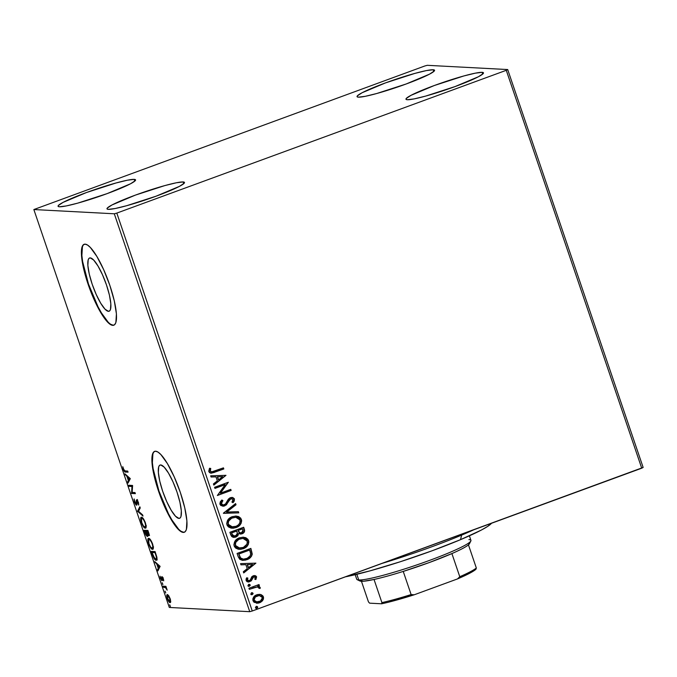 <?xml version="1.0" encoding="UTF-8"?>
<svg xmlns="http://www.w3.org/2000/svg" width="677" height="677" viewBox="0 0 677 677"><rect width="100%" height="100%" fill="white"/><g stroke="black" fill="none" stroke-linecap="round" stroke-linejoin="round"><path stroke-width="1.02" d="M108.438 311.327A28.358 6.618 69.9 0 1 92.656 285.559A28.358 6.618 69.9 0 1 89.584 257.988A28.358 6.618 69.9 0 1 90.253 257.895L93.68 260.07L97.97 265.985L102.472 274.735L106.501 284.983L109.437 295.18L110.833 303.761L110.486 309.431L109.666 310.887L108.438 311.327L105.011 309.144L100.721 303.237L96.219 294.487L92.19 284.23L89.254 274.033L87.858 265.452L88.205 259.782L89.034 258.335L90.253 257.895A28.358 6.618 69.9 0 1 106.035 283.655A28.358 6.618 69.9 0 1 109.107 311.225A28.358 6.618 69.9 0 1 108.438 311.327L109.674 310.87L108.438 311.327M178.931 518.396A28.358 6.618 69.9 0 1 163.149 492.628A28.358 6.618 69.9 0 1 160.077 465.057A28.358 6.618 69.9 0 1 160.745 464.964L164.172 467.138L168.463 473.054L172.965 481.804L176.993 492.052L179.93 502.249L181.326 510.83L180.979 516.5L180.15 517.956L178.931 518.396L175.504 516.212L171.213 510.297L166.711 501.555L162.683 491.299L159.747 481.102L158.35 472.521L158.697 466.851L159.527 465.404L160.745 464.964A28.358 6.618 69.9 0 1 176.528 490.723A28.358 6.618 69.9 0 1 179.6 518.294A28.358 6.618 69.9 0 1 178.931 518.396L180.167 517.939L178.931 518.396M154.813 451.297A43.091 10.062 -110.1 0 0 159.814 493.541A43.091 10.062 -110.1 0 0 183.662 532.274L183.264 532.418A43.091 10.062 69.9 0 1 159.273 493.271A43.091 10.062 69.9 0 1 154.61 451.364A43.091 10.062 69.9 0 1 155.625 451.221L153.764 451.889L152.511 454.089L151.986 462.704L154.111 475.753L158.57 491.248L164.689 506.828L171.535 520.122L178.051 529.109L180.877 531.53L183.264 532.418L185.126 531.75L186.378 529.549L186.903 520.935L184.779 507.885L180.319 492.391L174.201 476.811L167.354 463.517L160.838 454.529L158.012 452.109L155.625 451.221A43.091 10.062 69.9 0 1 179.617 490.376A43.091 10.062 69.9 0 1 184.279 532.274A43.091 10.062 69.9 0 1 183.264 532.418L183.662 532.274A43.091 10.062 -110.1 0 0 184.474 532.198M84.32 244.228A43.091 10.062 -110.1 0 0 89.322 286.481A43.091 10.062 -110.1 0 0 113.169 325.214L112.771 325.358A43.091 10.062 69.9 0 1 88.78 286.202A43.091 10.062 69.9 0 1 84.117 244.295A43.091 10.062 69.9 0 1 85.133 244.152L83.279 244.82L82.027 247.02L81.494 255.635L83.618 268.684L88.078 284.179L94.196 299.759L101.042 313.053L107.558 322.04L110.385 324.461L112.771 325.358L114.633 324.689L115.885 322.48L116.41 313.866L114.286 300.816L109.826 285.322L103.708 269.742L96.87 256.448L90.346 247.46L87.519 245.04L85.133 244.152A43.091 10.062 69.9 0 1 109.124 283.308A43.091 10.062 69.9 0 1 113.787 325.214A43.091 10.062 69.9 0 1 112.771 325.358L113.169 325.214A43.091 10.062 -110.1 0 0 113.981 325.129M183.112 181.944L183.712 183.704L183.112 181.944L184.415 182.316L184.22 183.196L179.473 186.344L156.065 196.195L126.616 205.723L115.166 208.516L108.371 209.354A40.933 3.952 161.2 0 1 106.991 208.846A40.933 3.952 161.2 0 1 139.902 193.495A40.933 3.952 161.2 0 1 183.112 181.944A40.933 3.952 161.2 0 1 184.491 182.46A40.933 3.952 161.2 0 1 151.58 197.811A40.933 3.952 161.2 0 1 108.371 209.354L107.076 208.981L107.262 208.101L112.01 204.953L135.417 195.103L164.866 185.574L176.316 182.782L183.112 181.944M433.178 69.756L433.771 71.508L433.178 69.756L434.473 70.12L434.287 71L429.531 74.148L406.132 83.999L376.683 93.528L365.225 96.32L358.429 97.158A40.933 3.952 161.2 0 1 357.05 96.65A40.933 3.952 161.2 0 1 389.96 81.299A40.933 3.952 161.2 0 1 433.178 69.756A40.933 3.952 161.2 0 1 434.558 70.264A40.933 3.952 161.2 0 1 401.647 85.615A40.933 3.952 161.2 0 1 358.429 97.158L357.134 96.786L357.321 95.906L362.077 92.757L385.475 82.907L414.925 73.378L426.383 70.586L433.178 69.756M482.1 72.329L482.693 74.081L482.1 72.329L483.395 72.701L483.209 73.581L478.453 76.729L455.054 86.571L425.605 96.109L414.146 98.901L407.351 99.731A40.933 3.952 161.2 0 1 405.972 99.223A40.933 3.952 161.2 0 1 438.882 83.872A40.933 3.952 161.2 0 1 482.1 72.329A40.933 3.952 161.2 0 1 483.48 72.837A40.933 3.952 161.2 0 1 450.569 88.188A40.933 3.952 161.2 0 1 407.351 99.731L406.056 99.367L406.242 98.487L410.998 95.339L434.397 85.488L463.847 75.959L475.296 73.167L482.1 72.329M134.19 179.371L134.791 181.123L134.19 179.371L135.493 179.743L135.298 180.624L130.551 183.772L107.152 193.614L77.694 203.151L66.244 205.943L59.449 206.773A40.933 3.952 161.2 0 1 58.07 206.265A40.933 3.952 161.2 0 1 90.98 190.914A40.933 3.952 161.2 0 1 134.19 179.371A40.933 3.952 161.2 0 1 135.578 179.879A40.933 3.952 161.2 0 1 102.659 195.23A40.933 3.952 161.2 0 1 59.449 206.773L58.154 206.409L58.34 205.52L63.088 202.381L86.495 192.53L115.945 183.002L127.394 180.209L134.19 179.371M222.191 504.703L221.328 502.791L222.885 500.625L221.887 499.99L220.27 501.869L219.881 503.984L220.753 505.448L223.359 506.218L226.448 504.83L229.266 500.083L230.815 498.763L232.905 499.254L232.998 500.642L231.932 502.114L233.066 502.656L234.267 501.031L234.327 498.737L232.736 497.519L229.85 497.925L228.225 499.372L225.323 504.238L223.867 504.957L222.191 504.703M210.665 473.164L223.825 468.958L223.452 467.858L212.121 471.877L210.344 471.26L210.733 468.433L209.489 468.264L208.753 471.327L209.481 472.571L210.885 473.181L223.825 468.958L223.452 467.858L211.613 471.911L210.225 471.006L210.733 468.433L209.489 468.264L208.812 471.531L211.122 473.198L214.524 472.36L211.004 473.189M169.132 602.022L170.528 602.437L170.452 599.602L168.903 596.022L167.253 594.651L167.024 597.664L169.132 602.022M424.741 66.007L33.85 209.548L114.295 213.788L249.754 611.686L169.301 607.447L33.85 209.548L114.295 213.788L116.808 213.094L506.269 70.306L641.728 468.196L252.259 610.992L116.808 213.094L506.269 70.306L507.699 69.553L427.246 65.314L424.741 66.007L33.85 209.548L169.301 607.447L249.754 611.686L252.259 610.992L643.15 467.452L507.699 69.553L427.246 65.314L424.741 66.007M259.393 594.33L260.73 594.533L257.759 594.491L255.094 595.658L252.859 598.756L252.978 600.685L254.061 602.276L258.14 603.156L260.45 602.395L262.431 600.829L263.438 599.035L263.522 597.326L262.981 596.031L261.161 594.668L263.395 596.869L260.73 594.533L256.795 594.778C253.926 595.802 252.656 597.766 252.978 600.685L256.845 603.224L259.528 602.792L262.744 600.423L263.395 596.869L262.744 600.423L259.528 602.792L256.744 603.224M248.941 588.237L249.314 589.328L256.202 586.993L258.496 587.247L258.885 588.305L260.137 588.431L260.247 587.712L259.24 586.502L257.895 586.18L259.376 585.639L259.003 584.547L248.941 588.237L249.314 589.328L257.362 586.917L258.902 587.746L258.885 588.305L260.137 588.431L260.196 587.475L257.895 586.18L259.376 585.639L259.003 584.547L248.941 588.237M254.23 576.753L253.452 576.855L255.39 577.422L254.806 579.216L255.889 579.537L256.507 576.669L255.644 575.805L253.723 575.645L251.819 576.711L250.253 580.079L248.789 580.815L247.443 580.231L247.858 578.065L246.716 577.777L246.064 579.08L246.225 580.781L247.181 581.721L248.755 582.008L251.243 580.841L253.672 576.863L255.271 577.202L254.806 579.216L255.889 579.537L256.6 576.906L255.669 579.529L256.6 576.906L254.628 575.56L253.249 575.788L251.819 576.711L250.253 580.079L248.501 580.807M238.219 556.739L239.743 559.287L242.358 560.336L245.548 560.099L249.331 558.432L251.599 556.071L252.25 554.099L250.862 548.387L237.094 553.439L238.219 556.739L242.916 560.378L246.783 559.718C249.661 558.847 251.48 556.976 252.25 554.099L250.862 548.387L237.094 553.439L238.219 556.739M229.901 532.3L231.652 536.455L232.956 537.208L235.918 537.064L237.847 535.744L238.668 533.527L241.207 534.018L243.838 532.647L244.642 530.683L243.669 527.256L229.901 532.3L230.865 535.143L233.954 537.386L235.918 537.064L238.668 533.527L242.053 533.789C244.219 532.977 244.981 531.462 244.355 529.262L243.669 527.256L229.901 532.3M223.385 513.174L238.769 512.861L238.363 511.668L226.744 512.04L236.011 504.763L235.604 503.57L223.385 513.174L238.769 512.861L238.363 511.668L226.744 512.04L236.011 504.763L235.604 503.57L223.385 513.174M214.956 488.396L225.196 484.639L217.368 495.496L231.136 490.453L230.764 489.361L220.499 493.127L228.352 482.252L214.584 487.305L214.956 488.396L225.196 484.639L217.368 495.496L231.136 490.453L230.764 489.361L220.499 493.127L228.352 482.252L214.584 487.305L214.956 488.396M225.991 475.33L210.674 475.821L211.08 477.014L215.988 476.853L217.342 480.848L213.433 483.928L213.839 485.113L225.991 475.33L210.674 475.821L211.08 477.014L215.988 476.853L217.342 480.848L213.433 483.928L213.839 485.113L225.991 475.33M232.253 516.686L228.005 519.733L226.693 523.473L227.21 525.42L228.479 526.951L230.874 528.026L233.489 528.195L236.662 527.341L239.125 525.834L241.071 523.38L241.664 520.74L240.775 518.218L238.685 516.61L235.943 516.043L232.253 516.686C228.318 518.066 226.55 520.774 226.947 524.793L232.262 528.221L236.045 527.586C240.039 526.207 241.824 523.473 241.393 519.403L236.197 516.052L232.253 516.686M239.455 537.817L235.198 540.864L233.887 544.604L234.403 546.551L235.672 548.082L238.067 549.157L240.682 549.326L243.855 548.472L246.318 546.965L248.264 544.511L248.857 541.871L247.968 539.349L245.886 537.75L243.136 537.183L239.455 537.817C235.511 539.205 233.743 541.905 234.14 545.933L239.455 549.352L243.238 548.725C247.24 547.338 249.018 544.613 248.586 540.534L243.39 537.191L239.455 537.817M255.889 563.146L240.563 563.636L240.97 564.83L245.878 564.669L247.24 568.663L243.322 571.743L243.728 572.928L255.889 563.146L240.563 563.636L240.97 564.83L245.878 564.669L247.24 568.663L243.322 571.743L243.728 572.928L255.889 563.146M248.73 584.412L247.892 585.749L249.356 586.24L250.219 585.343L249.568 584.361L248.73 584.412L247.892 585.749L249.356 586.24L250.194 584.903L249.077 584.31M251.582 592.798L250.744 594.127L252.208 594.618L253.071 593.721L252.419 592.747L251.582 592.798L250.744 594.127L252.208 594.618L253.046 593.289L251.929 592.688M256.236 606.457L255.398 607.794L256.854 608.284L257.725 607.387L257.074 606.406L256.236 606.457L255.398 607.794L256.854 608.284L257.692 606.947L256.583 606.355M163.132 586.189L163.504 587.281L165.704 587.738L167.168 590.158L165.916 586.333L163.132 586.189L163.504 587.281L165.45 587.551L167.168 590.158L165.916 586.333L163.132 586.189M163.385 578.759L161.845 576.66L161.456 579.58L160.051 576.186L161.71 580.612L162.336 580.426L162.336 577.735L163.707 580.849L163.385 578.759L161.947 576.643L161.642 579.664L160.051 576.186L160.441 578.412L162.031 580.764L162.336 577.735L163.707 580.849L163.385 578.759M156.125 560.234L156.692 560.023L156.125 560.234C156.954 560.438 157.199 559.397 156.844 557.12L155.092 551.594L151.293 551.391L153.899 558.178L155.575 560.065L156.751 559.964L156.903 557.408L155.092 551.594L151.293 551.391L152.41 554.691C153.84 558.491 155.075 560.336 156.125 560.234L157.233 559.896M147.281 536.506L147.493 534.314L148.754 535.693C149.346 535.702 149.287 534.627 148.585 532.469L147.899 530.455L144.091 530.26L145.783 534.838L147.281 536.506L147.493 534.314L148.5 535.609L149.143 535.279L147.899 530.455L144.091 530.26L145.064 533.095L147.417 536.489M137.583 511.127L142.999 516.06L142.593 514.875L138.531 511.27L140.241 507.962L139.834 506.777L137.583 511.127L138.37 510.839L140.088 507.513L137.643 511.313L142.999 516.06L142.593 514.875L138.531 511.27L140.241 507.962L139.834 506.777L137.583 511.127M129.146 486.348L131.981 486.501L131.566 493.457L135.375 493.651L135.002 492.56L132.159 492.416L132.582 485.46L128.774 485.257L129.146 486.348L129.933 486.061L129.679 485.307L129.933 486.061L129.146 486.348L131.981 486.501L131.566 493.457L135.375 493.651L135.002 492.56L132.159 492.416L132.582 485.46L128.774 485.257L129.146 486.348M125.152 470.93L123.967 470.092L122.791 466.69L123.265 469.356L124.543 471.691L128.055 472.157L127.682 471.065L125.152 470.93L123.654 469.364L122.791 466.69L123.265 469.356C124.204 471.531 124.94 472.419 125.482 472.021L128.055 472.157L127.682 471.065L125.152 470.93M130.221 478.537L124.864 473.782L126.988 476.49L128.351 480.484L127.623 481.88L128.029 483.073L130.289 478.715L124.864 473.782L126.988 476.49L128.351 480.484L127.623 481.88L128.029 483.073L130.221 478.537M137.126 501.665L137.084 500.049L136.305 500.337L136.339 501.953L136.822 501.775L136.339 501.953L136.356 503.73L136.923 503.519L136.102 504.069L134.782 502.046L134.164 498.957L134.418 502.106L136.052 504.966L136.906 504.492L137.076 500.904L138.734 505.101L138.336 502.106L136.551 499.829L135.975 504.035L134.038 499.44L134.418 502.106L136.593 505.144M141.518 517.236C140.418 517.126 140.376 518.921 141.4 522.619L141.4 522.619C142.906 526.334 144.193 528.187 145.25 528.17L145.775 527.984L145.25 528.17C146.376 528.297 146.418 526.494 145.369 522.746C143.854 519.047 142.576 517.22 141.518 517.236L140.664 518.489L141.51 522.94L143.329 526.562L145.42 528.162L146.122 526.147L145.14 522.102L143.262 518.582L141.239 517.279M148.712 538.376C147.611 538.266 147.569 540.06 148.593 543.749L148.593 543.749C150.099 547.465 151.386 549.318 152.452 549.301L152.968 549.115L152.452 549.301C153.569 549.436 153.611 547.625 152.562 543.876C151.056 540.187 149.769 538.35 148.712 538.376L147.857 539.628L148.703 544.071L150.7 547.938L152.613 549.292L153.324 547.278L152.333 543.233L150.455 539.713L148.432 538.41M160.119 566.344L154.762 561.588L156.886 564.305L158.24 568.299L157.521 569.696L157.927 570.88L160.119 566.344L154.762 561.588L156.886 564.305L158.24 568.299L157.521 569.696L157.927 570.88L160.119 566.344M162.226 582.736L162.895 584.556L162.175 582.753M165.078 591.123L165.747 592.934L165.036 591.131M169.732 604.781L170.401 606.6L169.682 604.798M82.416 246.877L81.883 255.491L82.628 261.576L88.475 284.035L97.987 306.689L101.432 312.909L107.956 321.897M110.783 324.317L113.169 325.214M152.909 453.945L152.376 462.56L153.12 468.645L158.968 491.104L168.48 513.758L171.924 519.978L178.449 528.965M181.275 531.386L183.662 532.274M124.881 470.862L125.668 471.615L127.936 471.818L125.482 472.021L126.269 471.734L124.915 470.904M128.562 482.041L127.623 481.88L128.41 481.592L129.138 480.196L128.351 480.484L129.028 479.875L128.562 482.041M127.648 476.253L126.988 476.49L127.648 476.253M125.939 474.729L125.27 474.966L125.939 474.729M129.366 479.748L130.069 478.394L128.579 480.035L129.366 479.748M129.332 478.571L128.579 480.035L127.538 476.98L128.198 476.735L127.538 476.98L129.332 478.571L129.992 478.334L128.579 480.035L127.538 476.98L129.332 478.571M135.256 493.321L131.482 493.203L132.303 492.424L132.353 493.169L135.256 493.321M132.616 486.264L131.981 486.501L132.616 486.264M132.624 486.204L129.933 486.061L132.624 486.204M136.238 504.018L137.143 503.443M136.466 505.16L136.813 501.539L137.651 500.692L137.076 500.904L138.387 502.232L138.734 505.101L138.438 502.393L136.686 499.804L136.305 500.337L137.473 499.516M136.686 499.804L136.305 500.337M136.813 501.539L137.076 500.904M136.872 504.703L136.272 504.018M136.026 503.637L137.059 504.822M137.109 499.922L137.084 500.921M136.179 504.06L136.889 503.781M138.59 511.16L137.643 511.313L138.59 511.16M145.877 527.857L143.473 525.995L141.772 522.602C140.968 519.657 141.002 518.235 141.891 518.328L142.974 518.117M141.434 518.531L141.696 517.27M141.73 517.22L141.434 518.565M144.294 526.511L146.037 527.882M142.068 518.565L142.678 518.04L141.891 518.328C142.737 518.311 143.778 519.792 144.996 522.771C145.809 525.741 145.775 527.171 144.886 527.078C144.032 527.104 142.991 525.606 141.772 522.602L141.425 518.54L142.517 518.599L143.634 519.902L145.335 522.644L145.58 526.088L144.743 527.053M146.367 525.801L145.927 526.748M144.886 527.078L146.139 526.571M142.83 518.066L141.891 518.328M149.541 535.405L148.28 534.026M147.671 536.049L147.07 535.372M145.301 531.208L144.996 530.303L145.301 531.208M147.044 535.346L147.857 536.167M148.466 534.356L149.287 535.321M147.349 534.923L146.917 534.356M145.648 531.081L147.112 531.301L146.274 531.445L147.011 533.73L147.459 533.569L146.909 535.414L144.861 531.369L147.061 531.157L145.648 531.081M147.451 531.174L146.664 531.462L147.451 531.174M147.882 531.53L148.61 532.537L148.373 534.593L146.664 531.462L148.221 531.403L148.475 534.576L146.664 531.462L147.882 531.53M147.798 535.109L146.562 535.219L144.861 531.369L146.274 531.445L146.909 535.414M149.262 534.297L148.373 534.593M153.07 548.988L150.675 547.126L148.974 543.733C148.161 540.788 148.204 539.366 149.084 539.467L150.167 539.247M148.635 539.662L148.898 538.401M148.923 538.359L148.635 539.696L149.084 539.467C149.93 539.442 150.971 540.923 152.19 543.902C153.002 546.872 152.968 548.311 152.08 548.209C151.225 548.235 150.184 546.745 148.974 543.733L148.627 539.679M151.487 547.651L153.239 549.013M149.262 539.696L149.735 539.18M153.561 546.931L153.12 547.879M150.023 539.205L148.855 539.493L150.082 540.068L152.528 543.775L152.774 547.228L151.936 548.184M152.08 548.209L153.332 547.701M149.871 539.18L149.084 539.467M152.494 552.339L152.19 551.433L152.494 552.339M156.776 559.93L155.575 559.109M155.465 558.99L156.912 559.947M152.841 552.212L155.355 552.347L152.054 552.5L155.414 552.542L156.285 556.519C156.615 558.44 156.438 559.312 155.752 559.143L153.544 556.604L152.054 552.5L152.841 552.212M157.039 558.627L155.752 559.143L154.627 558.407L152.054 552.5L155.075 552.66L156.421 557.213L156.395 558.618L155.752 559.143M158.46 569.856L157.521 569.696L158.308 569.408L159.027 568.011L158.24 568.299L158.917 567.69L158.46 569.856M157.546 564.068L156.886 564.305L157.546 564.068M155.828 562.536L155.168 562.782L155.828 562.536M159.264 567.563L159.958 566.209L158.477 567.851L159.264 567.563M159.23 566.387L158.477 567.851L157.436 564.796L158.096 564.55L157.436 564.796L159.23 566.387L159.89 566.15L158.477 567.851L157.436 564.796L159.23 566.387M163.673 580.045L163.25 580.197L163.673 580.045M162.852 577.549L162.336 577.735L162.852 577.549M161.744 579.63L162.302 579.427M162.167 578.107L161.71 578.276L162.167 578.107M162.226 576.753L161.642 576.973L162.226 576.753M166.237 587.272L163.504 587.281L164.291 586.993L164.037 586.231L164.291 586.993L166.237 587.264M167.371 594.643C166.576 594.575 166.55 595.887 167.304 598.578L167.304 598.578C168.387 601.286 169.318 602.64 170.096 602.657L170.731 601.65L170.181 598.73L168.717 595.752L167.185 594.668M170.604 602.293L167.642 598.595C167.101 596.606 167.134 595.65 167.744 595.735L168.531 595.447M168.251 595.548L167.583 595.76L169.842 598.705C170.367 600.685 170.333 601.641 169.724 601.565L167.532 598.248L167.659 594.719M167.744 594.558L167.625 596.53M169.614 601.345L170.621 602.302M170.604 601.269L169.724 601.565M168.497 595.455L167.744 595.735L169.842 598.705L169.817 601.557M223.258 467.934L223.825 468.958L214.304 472.351L223.605 468.941L223.258 467.934M211.266 471.886L209.955 470.803L210.522 468.425L209.481 468.281L210.733 468.433L210.005 470.989L211.503 471.903M225.779 475.339L213.788 484.969L225.779 475.339M215.768 476.845L211.072 476.997L215.768 476.845M222.488 476.625L217.342 476.794L218.383 479.849L217.342 476.794L222.699 476.633L218.603 479.866L217.562 476.803L222.488 476.625M228.157 482.32L220.279 493.11L228.157 482.32M230.578 489.429L231.136 490.453L217.342 495.42L230.925 490.444L230.578 489.429M224.976 484.63L214.922 488.312L224.976 484.63M221.887 499.99L219.966 504.289L222.894 506.218L224.713 505.922L230.815 498.763L231.703 498.619L233.049 499.558L231.932 502.114L233.066 502.656L234.462 499.059L232.076 497.417L230.392 497.697L228.479 499.025L225.593 503.967L223.215 505L221.354 503.688L222.885 500.625L221.887 499.99M221.134 503.68L221.489 501.962L222.674 500.616L221.811 500.066L222.885 500.625L221.134 503.68L223.105 504.991M231.966 497.417L234.462 499.059L232.854 502.647L234.36 499.541L233.929 498.424L232.507 497.502M231.593 498.619L229.046 500.066L228.352 501.928L224.713 505.922L222.792 506.21L226.228 504.814L229.351 499.643L231.246 498.611M225.703 505.262L226.228 504.814M234.352 500.049L234.36 499.541M222.767 504.966L221.218 503.891M235.435 503.705L236.011 504.763L226.524 512.032L235.791 504.746L235.435 503.705M238.152 511.677L238.769 512.861L223.444 513.335L238.549 512.853L238.152 511.677M236.07 516.052L241.173 519.394C241.604 523.465 239.827 526.19 235.824 527.578L232.169 528.212M240.851 523.38L241.444 520.731L240.555 518.201L238.473 516.602L235.723 516.035M238.473 516.602L237.855 516.373M231.517 528.162L235.198 527.789L238.211 526.367M231.289 526.858L229.368 525.961L228.132 524.226L232.101 526.985M229.605 519.496L232.414 517.761C229.266 518.861 227.836 521.011 228.132 524.226L228.344 524.243C228.056 521.028 229.486 518.87 232.634 517.77L235.765 517.262L239.996 519.97C240.284 523.219 238.846 525.394 235.672 526.494L232.533 527.011L228.132 524.226L228.039 522.094L229.004 520.181M232.414 517.761L236.061 517.296L232.414 517.761M235.655 517.253L237.949 517.787L239.489 519.014L240.191 521.036L239.692 523.135L238.406 524.861L236.171 526.291L231.5 526.867L228.555 524.743L228.149 523.186L228.648 521.104L231.669 518.193L235.757 517.262M240.107 534.06L243.627 532.63L244.431 530.675L243.475 527.324L244.135 529.253C244.769 531.453 243.999 532.96 241.841 533.772L240.191 534.068M233.472 537.352L236.747 536.522L238.668 533.527L235.918 537.064L233.861 537.377M238.228 534.703L238.38 534.119M242.484 533.493L243.085 533.112M243.627 532.63L244.058 532.063M234.081 536.15L232.507 535.389L231.466 532.867L236.586 530.988L237.424 533.349L235.545 535.972L234.344 536.159L231.889 534.119L234.234 536.15M240.267 532.892L238.956 532.418L237.999 530.472L242.408 528.855L243.018 529.998L241.655 532.706L240.428 532.901L238.186 531.03L240.318 532.892M238.406 531.039L237.999 530.472L238.406 531.039L238.211 530.48L242.408 528.855L237.999 530.472L242.628 528.864L243.178 530.844L242.408 532.317L240.487 532.909L239.176 532.435L238.406 531.039M232.109 534.128L231.466 532.867L232.109 534.128L231.686 532.875L236.806 530.996L231.466 532.867L236.806 530.996L237.399 533.789L236.298 535.583L233.379 535.93L232.109 534.128M243.271 537.183L248.366 540.525C248.806 544.596 247.02 547.329 243.018 548.708L239.37 549.352M248.044 544.511L248.637 541.862L247.748 539.341L245.666 537.733L242.925 537.166M245.666 537.733L245.049 537.504M238.71 549.301L241.757 549.098L245.404 547.498M238.482 547.989L236.561 547.101L235.325 545.366L239.294 548.116M236.798 540.627L239.616 538.892C236.459 539.992 235.029 542.15 235.325 545.366L235.537 545.374C235.249 542.159 236.679 540.001 239.827 538.909L242.958 538.393L247.19 541.101C247.477 544.35 246.039 546.525 242.874 547.625L239.726 548.142L235.325 545.366L235.241 543.233L236.197 541.321M239.616 538.892L243.255 538.427L239.616 538.892M242.857 538.384L245.142 538.926L246.682 540.153L247.384 542.175L246.885 544.274L243.365 547.431L238.693 548.006L235.748 545.874L235.342 544.316L235.841 542.235L238.863 539.324L242.95 538.393M250.676 548.455L252.03 554.091C251.269 556.968 249.441 558.838 246.563 559.71L242.806 560.37L248.417 558.855L250.795 556.909L251.81 555.115L251.878 552.28L250.676 548.455M243.398 559.16L240.623 557.983L238.659 553.998L240.623 557.983L238.879 554.014L249.821 549.995L250.744 553.583L250.075 555.986L247.181 558.313L243.398 559.16L240.403 557.966L238.659 553.998L249.601 549.986L238.659 553.998L249.601 549.986L250.752 554.006C250.228 556.376 248.781 557.916 246.411 558.627L243.398 559.16L240.403 557.966L243.288 559.151M255.678 563.154L243.678 572.784L255.678 563.154M245.666 564.66L240.97 564.813L245.666 564.66M252.377 564.44L247.232 564.61L248.273 567.664L247.232 564.61L252.597 564.449L248.493 567.673L247.452 564.618L252.377 564.44M253.672 576.863L254.129 576.745M252.182 578.937L251.023 580.824L252.182 578.937M247.647 578.048L247.097 579.935L247.858 578.065L246.69 577.811L247.858 578.065L246.716 577.777L246.115 580.527L248.315 582.017L251.243 580.841L248.205 582.008M249.381 580.688L247.097 579.935L249.17 580.68M254.527 575.552L256.38 576.889L254.628 575.56M248.577 580.807L247.156 580.079L247.494 578.26M248.544 581.992L250.71 581.12L252.631 577.447L254.434 576.796M248.518 584.403L250.194 584.903L248.671 586.324M248.781 586.333L249.356 586.24M248.298 586.274L249.821 585.723L249.728 584.539M258.809 584.615L259.376 585.639L257.675 586.172L260.196 587.475L259.917 588.423L259.596 586.874L257.675 586.172L259.156 585.622L258.809 584.615M257.235 586.917L252.479 588.076M253.333 587.763L257.108 586.908M259.596 586.874L259.02 586.494M251.37 592.781L253.046 593.289L251.531 594.702M251.632 594.711L252.208 594.618M251.15 594.66L252.673 594.101L252.58 592.917M261.077 601.861L263.302 598.713L263.175 596.86L262.134 595.32M261.381 594.838L259.299 594.33M256.498 603.207L260.23 602.378M257.539 602.014L254.831 601.379L253.867 599.5L254.391 597.774L255.669 596.513L259.054 595.515L256.938 595.862C254.797 596.598 253.816 598.045 254.002 600.22L256.879 602.039M254.831 601.379L254.332 600.871M262.16 597.317C262.304 599.509 261.297 600.964 259.147 601.709L256.998 602.048L254.213 600.237C254.036 598.062 255.017 596.606 257.158 595.878L259.266 595.523L262.16 597.317L262.287 598.045L260.433 601.049L256.346 601.963L255.051 601.396L254.12 599.881L255.322 596.97L259.274 595.523L261.297 596.166L262.16 597.317M256.016 606.448L257.692 606.947L256.177 608.369M256.287 608.378L256.854 608.284M255.804 608.318L257.505 607.371L256.431 606.355M218.603 479.866L217.562 476.803L222.699 476.633L218.603 479.866M248.493 567.673L247.452 564.618L252.597 564.449L248.493 567.673M507.699 69.553L643.15 467.452L641.728 468.196L506.269 70.306L507.699 69.553M116.808 213.094L252.259 610.992L249.754 611.686L114.295 213.788L116.808 213.094M461.638 535.109A90.49 8.742 161.2 0 1 382.09 563.391A90.49 8.742 -18.8 0 0 461.638 535.109L461.367 534.322L461.638 535.109A90.49 8.742 -18.8 0 0 473.866 529.744A90.49 8.742 161.2 0 1 461.638 535.109L460.512 539.671L461.638 535.109M345.439 576.829A86.182 8.327 -18.8 0 0 460.512 539.671L432.044 550.799L400.276 561.749L370.048 570.855L345.439 576.829M491.494 523.279L487.846 526.291L481.347 530.057L460.512 539.671A86.182 8.327 -18.8 0 0 491.494 523.279M469.593 543.064L468.45 544.858A58.171 5.619 161.2 0 1 451.897 553.574A58.171 5.619 -18.8 0 0 468.45 544.858A58.171 5.619 -18.8 0 0 469.508 543.665L470.853 540.965A60.329 5.822 161.2 0 1 419.681 563.924A60.329 5.822 161.2 0 1 358.751 579.969L361.408 581.281A58.171 5.619 -18.8 0 0 374.034 579.47A58.171 5.619 -18.8 0 0 403.238 571.413A58.171 5.619 -18.8 0 0 451.897 553.574L429.193 562.579L403.238 571.413A58.171 5.619 161.2 0 1 374.034 579.47L363.532 581.238L359.445 580.553M468.907 539.586A60.329 5.822 161.2 0 1 470.853 540.965M355.18 574.697L356.72 579.224A60.329 5.822 -18.8 0 0 358.751 579.969L356.821 574.299L358.751 579.969A60.329 5.822 -18.8 0 0 422.44 562.959A60.329 5.822 -18.8 0 0 470.938 540.339L469.398 535.812M358.751 579.969A60.329 5.822 161.2 0 1 357.168 579.664L359.885 580.984A58.171 5.619 -18.8 0 0 361.408 581.281L358.751 579.969M475.999 569.179L476.329 567.995L468.45 544.858L476.329 567.995A58.171 5.619 161.2 0 1 459.776 576.719L457.491 578.928L414.222 594.787L411.117 594.558L403.238 571.413L411.117 594.558A58.171 5.619 161.2 0 1 381.913 602.615L381.583 603.791L369.625 603.165L368.466 601.904L361.45 581.281L368.466 601.904L369.625 603.165L381.583 603.791A56.876 5.492 -18.8 0 0 414.222 594.787L388.37 602.234L381.583 603.791L381.913 602.615A58.171 5.619 -18.8 0 0 411.117 594.558L414.222 594.787L457.491 578.928A56.876 5.492 -18.8 0 0 475.999 569.179L464.236 575.924L457.491 578.928L459.776 576.719A58.171 5.619 -18.8 0 0 476.329 567.995L475.999 569.179M451.897 553.574L459.776 576.719L451.897 553.574M374.034 579.47L381.913 602.615L374.034 579.47M136.999 500.921L137.786 500.633M162.285 577.743L163.072 577.456M161.701 579.656L162.488 579.368"/></g></svg>

